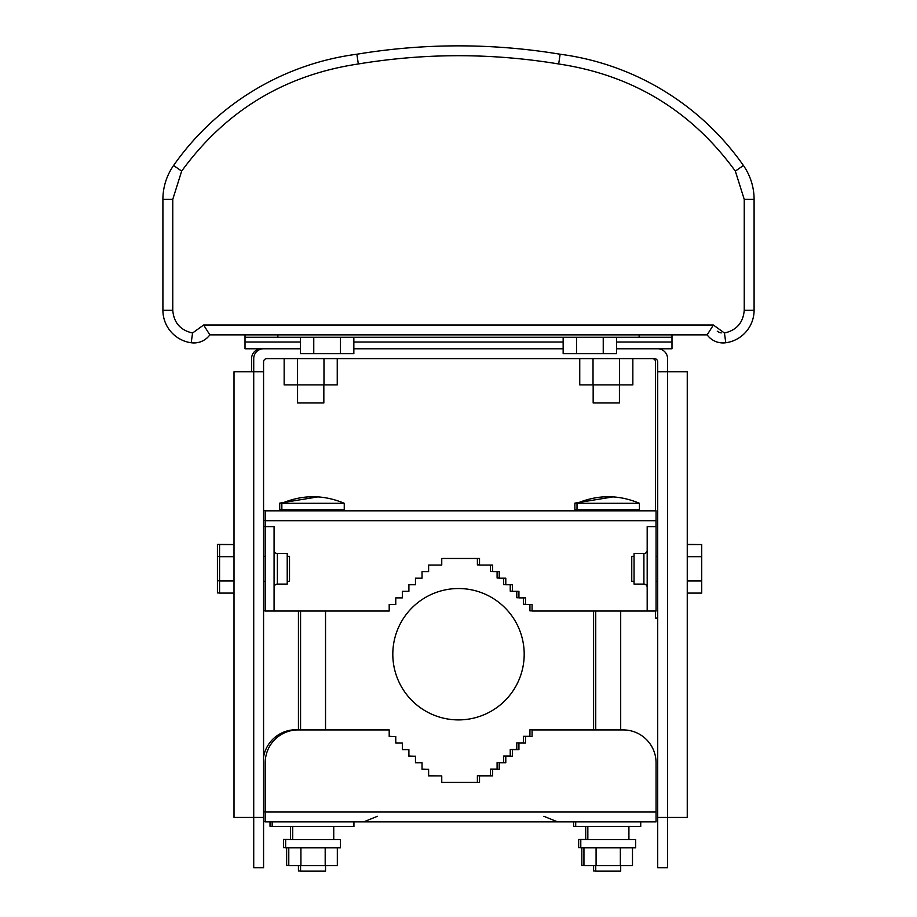 <?xml version="1.0" encoding="UTF-8"?>
<svg xmlns="http://www.w3.org/2000/svg" width="917" height="917" viewBox="0 0 917 917"><rect width="100%" height="100%" fill="white"/><g stroke="black" fill="none" stroke-linecap="round" stroke-linejoin="round"><path stroke-width="1.38" d="M192.57 333.009L191.206 342.763A19.704 19.704 0 0 0 209.844 334.865A19.704 19.704 0 0 1 191.206 342.763A32.84 32.84 0 0 1 162.905 310.233L172.763 310.233L172.763 199.367L162.905 199.367A59.124 59.124 0 0 1 173.588 165.484A266.033 266.033 0 0 1 356.873 54.229A620.752 620.752 0 0 1 560.127 54.229A266.033 266.033 0 0 1 743.412 165.484A59.124 59.124 0 0 1 754.095 199.367L754.095 310.233A32.84 32.84 0 0 1 725.794 342.763A19.704 19.704 0 0 1 707.156 334.865L209.844 334.865A19.704 19.704 0 0 1 191.206 342.763A32.84 32.84 0 0 1 162.905 310.233L162.905 199.367A59.124 59.124 0 0 1 173.588 165.484A266.033 266.033 0 0 1 356.873 54.229A620.752 620.752 0 0 1 560.127 54.229L558.671 63.972C632.512 75.045 691.407 110.762 735.342 171.124L744.237 199.367L744.237 310.233C743.206 322.669 736.603 330.258 724.43 333.009L725.794 342.763A19.704 19.704 0 0 1 707.156 334.865L713.38 325.019L203.62 325.019L192.57 333.009C180.397 330.258 173.794 322.669 172.763 310.233L172.763 199.367L181.658 171.124C225.593 110.762 284.488 75.045 358.329 63.972C425.11 52.957 491.89 52.957 558.671 63.972M356.873 54.229L358.329 63.972M209.844 334.865L203.62 325.019M721.198 332.917A9.858 9.858 0 0 1 717.3 331.232M297.567 384.899L297.567 402.964L323.839 402.964L323.839 384.899M593.161 384.899L593.161 402.964L619.433 402.964L619.433 384.899M245.011 334.865L245.011 337.273L245.011 334.865M639.138 334.865L639.138 337.273L671.989 337.273L671.989 334.865L671.989 348.769L616.602 348.769L657.695 348.769A9.858 9.858 0 0 1 667.553 358.616L667.553 371.763L657.695 371.763L657.695 361.906A3.29 3.29 0 0 0 654.417 358.616L266.858 358.616A3.29 3.29 0 0 0 263.569 361.906L263.569 371.763L253.722 371.763L253.722 867.7L263.569 867.7L263.569 817.448L234.007 817.448L234.007 371.763L253.722 371.763L253.722 358.616A9.858 9.858 0 0 1 263.569 348.769L300.398 348.769L245.011 348.769L245.011 337.273L277.862 337.273L277.862 334.865M639.138 337.273L277.862 337.273M353.847 348.769L563.153 348.769L353.847 348.769M616.602 337.273L616.602 353.698L603.237 353.698L603.237 337.273M576.518 337.273L576.518 353.698L603.237 353.698M563.153 337.273L563.153 353.698L576.518 353.698M353.847 337.273L353.847 353.698L340.482 353.698L340.482 337.273M313.763 337.273L313.763 353.698L340.482 353.698M300.398 337.273L300.398 353.698L313.763 353.698M707.156 334.865A19.704 19.704 0 0 0 725.794 342.763A32.84 32.84 0 0 0 754.095 310.233L744.237 310.233M333.742 839.456L338.339 839.617M285.634 847.663L283.491 847.663L283.491 839.456L292.683 839.456M286.643 847.835L286.643 865.407L288.786 865.407M272.166 826.32L270.022 826.32L270.022 821.884M263.569 817.448L263.569 371.763M657.695 371.763L657.695 867.7L667.553 867.7L667.553 371.763L687.257 371.763L687.257 817.448L657.695 817.448M290.54 826.481L290.54 839.456M608.212 847.835L635.641 847.835L635.641 839.617L580.793 839.617L580.793 847.835L608.212 847.835M583.946 847.835L583.946 865.568L632.489 865.568L632.489 847.835M596.084 865.568L596.084 847.835M620.351 865.568L620.351 847.835M573.572 821.884L573.572 826.32L575.704 826.32M353.939 821.884L353.939 826.481L272.166 826.481L272.166 821.884M647.184 550.269A3.29 3.29 0 0 1 643.906 553.547L643.906 584.095A3.29 3.29 0 0 1 647.184 587.384M274.08 587.384A3.29 3.29 0 0 1 277.37 584.095L277.37 553.547A3.29 3.29 0 0 1 274.08 550.269M274.08 611.031L274.08 526.622L265.219 526.622L265.219 510.849L656.056 510.849L656.056 611.031L532.066 611.031L532.066 604.452L525.498 604.452L525.498 597.884L518.93 597.884L518.93 591.316L512.362 591.316L512.362 584.748L505.794 584.748L505.794 578.18L499.226 578.18L499.226 571.612L492.658 571.612L492.658 565.044L479.522 565.044L479.522 558.476L441.753 558.476L441.753 565.044L428.617 565.044L428.617 571.612L422.038 571.612L422.038 578.18L415.47 578.18L415.47 584.748L408.902 584.748L408.902 591.316L402.334 591.316L402.334 597.884L395.766 597.884L395.766 604.452L389.198 604.452L389.198 611.031L265.219 611.031L265.219 519.721M643.906 584.095L634.048 584.095L634.048 553.547L643.906 553.547M277.37 553.547L287.216 553.547L287.216 584.095L277.37 584.095M655.999 519.721L656.01 526.622M479.522 558.476L441.753 558.476M656.056 526.622L647.184 526.622L647.184 611.031M287.216 581.298L289.52 581.298L289.52 556.344L287.216 556.344M234.007 580.954L219.564 580.954L219.564 593.093L234.007 593.093M219.564 580.954L219.564 556.688L234.007 556.688M219.564 556.688L219.564 544.549L234.007 544.549M219.564 592.932L217.421 592.932L217.421 544.389L233.846 544.549M217.421 580.793L219.564 580.793M217.421 556.527L219.564 556.527M575.704 821.884L575.704 826.481L640.731 826.481L640.731 821.884M652.274 358.616A3.29 3.29 0 0 1 655.563 361.906L655.563 510.849M251.579 371.763L251.579 358.616A9.858 9.858 0 0 1 261.437 348.769M655.563 611.031L655.563 618.092L657.695 618.092M634.048 556.344L631.756 556.344L631.756 581.298L634.048 581.298M687.257 544.549L701.711 544.549L701.711 556.688L687.257 556.688M701.711 556.688L701.711 580.954L687.257 580.954M701.711 580.954L701.711 593.093L687.257 593.093M595.741 865.568L595.741 871.15L620.694 871.15L620.694 865.568M639.424 503.295L577.011 503.295L577.011 509.863L639.424 509.863L639.424 503.295C618.62 494.561 597.815 494.561 577.011 503.295M623.319 510.849L623.319 509.863M593.104 509.863L593.104 510.849M585.711 826.481L585.711 839.456M298.438 865.568L298.438 870.99L300.57 870.99M295.813 509.863L295.813 510.689M282.23 503.135L279.719 503.135L279.719 509.703L281.851 509.703M587.843 826.481L587.843 839.617L587.843 826.481M292.683 826.481L292.683 839.617L292.683 826.481M687.257 544.389L699.579 544.549M477.39 782.304L441.753 782.304L477.39 782.304L477.39 775.736L490.526 775.736L490.526 769.168L497.094 769.168L497.094 762.6L503.662 762.6L503.662 756.032L510.23 756.032L510.23 749.464L516.798 749.464L516.798 742.896L523.366 742.896L523.366 736.328L529.934 736.328L529.934 729.76L593.597 729.76L593.597 611.031M621.073 729.76L621.073 729.76A32.84 32.84 0 0 1 624.66 729.955M263.569 821.724L265.219 821.724M529.934 729.76L595.741 729.76M428.617 775.736L439.61 775.908M422.038 769.168L426.474 769.329M415.47 762.6L419.906 762.761M408.902 756.032L413.338 756.193M402.334 749.464L406.77 749.625M395.766 742.896L400.202 743.057M389.198 736.328L393.634 736.489M325.535 729.76L387.066 729.921M263.569 756.938A32.84 32.84 0 0 1 295.927 729.76L300.57 729.76M628.913 839.456L633.509 839.617M580.793 847.663L578.661 847.663L578.661 839.456L587.843 839.456M581.814 847.835L581.814 865.407L583.946 865.407M313.052 847.835L340.482 847.835L340.482 839.617L285.634 839.617L285.634 847.835L313.052 847.835M288.786 847.835L288.786 865.568L337.33 865.568L337.33 847.835M300.914 865.568L300.914 847.835M325.191 865.568L325.191 847.835M263.569 610.86L265.219 610.86M623.319 510.689L653.924 510.849M593.104 510.689L328.16 510.689M297.945 510.689L263.569 510.689M532.066 610.86L529.934 610.86L529.934 604.452M479.522 564.883L477.39 564.883L477.39 558.476M492.658 571.451L490.526 571.451L490.526 565.044M499.226 578.019L497.094 578.019L497.094 571.612M505.794 584.587L503.662 584.587L503.662 578.18M512.362 591.156L510.23 591.156L510.23 584.748M518.93 597.724L516.798 597.724L516.798 591.316M525.498 604.292L523.366 604.292L523.366 597.884M263.569 526.45L265.219 526.45M300.57 865.568L300.57 871.15L325.535 871.15L325.535 865.568M344.253 503.295L281.851 503.295L281.851 509.863L344.253 509.863L344.253 503.295C323.449 494.561 302.656 494.561 281.851 503.295M328.16 510.849L328.16 509.863M297.945 509.863L297.945 510.849M593.597 865.568L593.597 870.99L595.741 870.99M590.972 509.863L590.972 510.689M577.389 503.135L574.879 503.135L574.879 509.703L577.011 509.703M265.219 812.026L265.219 821.884L656.056 821.884L656.056 812.026L265.219 812.026L265.219 762.761L265.219 812.026M620.694 611.031L620.694 729.921L623.216 729.921A32.84 32.84 0 0 1 656.056 762.761L656.056 812.026M265.219 762.761A32.84 32.84 0 0 1 298.059 729.921L389.198 729.921L389.198 736.489L395.766 736.489L395.766 743.057L402.334 743.057L402.334 749.625L408.902 749.625L408.902 756.193L415.47 756.193L415.47 762.761L422.038 762.761L422.038 769.329L428.617 769.329L428.617 775.908L441.753 775.908L441.753 782.476L479.522 782.476L479.522 775.908L492.658 775.908L492.658 769.329L499.226 769.329L499.226 762.761L505.794 762.761L505.794 756.193L512.362 756.193L512.362 749.625L518.93 749.625L518.93 743.057L525.498 743.057L525.498 736.489L532.066 736.489L532.066 729.921L595.741 729.921L595.741 611.031M532.066 729.921L623.216 729.921M441.753 782.476L479.522 782.476M392.808 654.211A65.692 65.692 0 0 1 458.5 588.531A65.692 65.692 0 0 1 524.192 654.211A65.692 65.692 0 0 1 458.5 719.902A65.692 65.692 0 0 1 392.808 654.211M579.75 358.616L579.75 384.899L632.845 384.899L632.845 358.616M619.571 358.616L619.571 384.899M593.024 358.616L593.024 384.899M284.155 358.616L284.155 384.899L337.25 384.899L337.25 358.616M323.976 358.616L323.976 384.899M297.429 358.616L297.429 384.899M671.989 342.007L616.602 342.007L671.989 342.007M563.153 342.007L353.847 342.007L563.153 342.007M300.398 342.007L245.011 342.007L300.398 342.007M560.127 54.229A266.033 266.033 0 0 1 743.412 165.484A59.124 59.124 0 0 1 754.095 199.367L744.237 199.367M743.412 165.484L735.342 171.124M173.588 165.484L181.658 171.124M724.43 333.009L713.38 325.019M265.265 520.707L656.01 520.707M265.219 811.866L263.569 811.866M263.569 520.547L265.219 520.547M265.219 556.344L263.569 556.344M265.219 581.298L263.569 581.298M656.056 556.344L657.695 556.344M656.056 581.298L657.695 581.298M298.438 611.031L298.438 729.76M317.924 496.888L279.719 503.135M628.913 839.617L628.913 826.481M333.742 839.617L333.742 826.481M325.535 611.031L325.535 729.921M300.57 611.031L300.57 729.921M613.083 496.888L574.879 503.135M543.896 816.302L557.639 821.884M377.38 816.302L363.636 821.884"/></g></svg>
